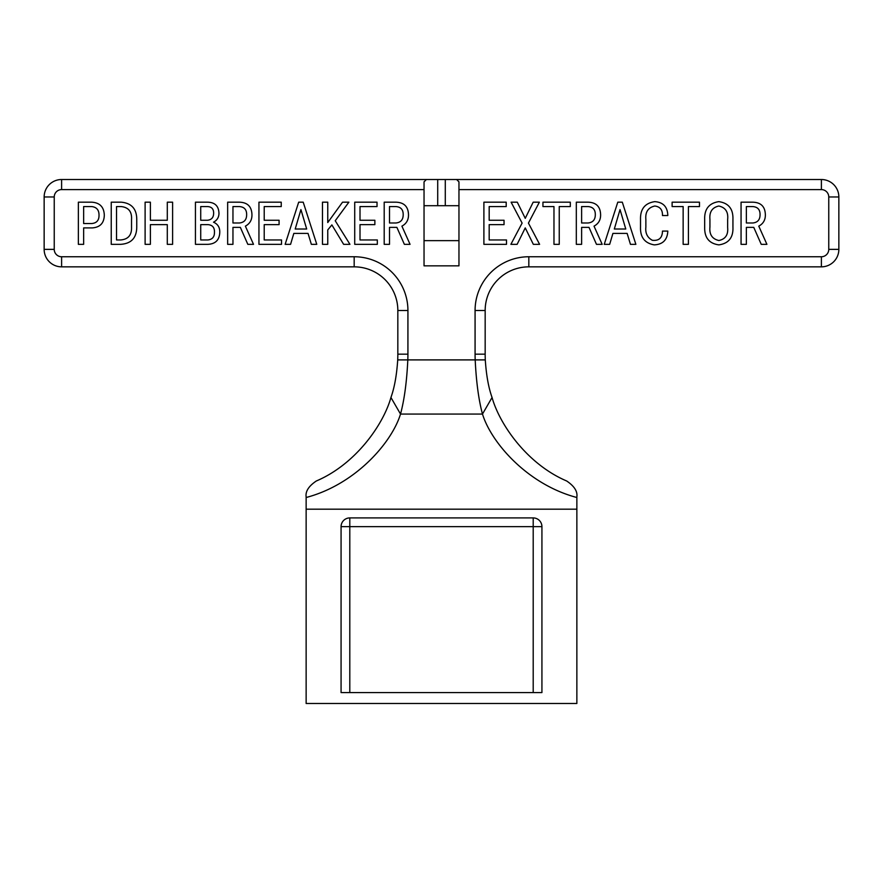 <?xml version="1.0" encoding="UTF-8"?>
<svg xmlns="http://www.w3.org/2000/svg" width="883" height="883" viewBox="0 0 883 883"><rect width="100%" height="100%" fill="white"/><g stroke="black" fill="none" stroke-linecap="round" stroke-linejoin="round"><path stroke-width="1.32" d="M458.961 205.706L424.039 205.706M426.379 179.514L424.039 181.854L424.039 189.591L61.611 189.591A7.384 7.384 0 0 0 54.238 196.975L54.238 249.37A7.384 7.384 0 0 0 61.611 256.754L354.171 256.754A53.753 53.753 0 0 1 407.924 310.507L407.924 354.171A149.503 149.503 0 0 1 407.791 360.319C406.732 382.074 404.304 399.988 400.518 414.061C391.721 442.825 355.297 484.557 306.136 497.504L306.136 496.864C305.33 491.389 308.73 486.091 316.346 480.981C355.838 464.171 383.421 424.458 390.937 397.493C394.447 387.703 396.71 375.176 397.714 359.9A139.415 139.415 0 0 0 397.836 354.171L397.836 310.507A43.664 43.664 0 0 0 354.171 266.843L61.611 266.843A17.461 17.461 0 0 1 44.15 249.37L44.15 196.975A17.461 17.461 0 0 1 61.611 179.514L821.389 179.514A17.461 17.461 0 0 1 838.85 196.975L838.85 249.37A17.461 17.461 0 0 1 821.389 266.843L528.829 266.843A43.664 43.664 0 0 0 485.164 310.507L485.164 354.171A139.415 139.415 0 0 0 485.286 359.9C486.301 375.253 488.564 387.792 492.063 397.493C499.579 424.458 527.162 464.171 566.654 480.981C574.281 486.114 577.681 491.412 576.864 496.864L576.864 703.486L306.136 703.486L306.136 509.182L576.864 509.182M424.039 189.591L424.039 265.849L458.961 265.849L458.961 181.854L456.621 179.514M576.864 497.504C527.703 484.557 491.279 442.825 482.482 414.061C478.707 400.098 476.29 382.184 475.209 360.319A149.503 149.503 0 0 1 475.076 354.171L475.076 310.507A53.753 53.753 0 0 1 528.829 256.754L821.389 256.754A7.384 7.384 0 0 0 828.762 249.37L828.762 196.975A7.384 7.384 0 0 0 821.389 189.591L458.961 189.591M136.755 226.854C136.722 237.803 131.357 243.631 120.651 244.337L111.236 244.337L111.236 202.185L121.258 202.185C131.655 203.156 136.821 209.028 136.755 219.79L136.755 226.854M253.509 244.337L247.825 244.337L240.353 227.373L232.957 227.373L232.957 244.337L227.648 244.337L227.648 202.185L239.425 202.185C247.615 202.45 251.798 206.688 251.953 214.911C251.997 219.999 249.801 223.752 245.375 226.147L253.509 244.337M349.944 244.337L343.63 244.337L331.876 224.911L327.759 229.922L327.759 244.337L322.472 244.337L322.472 202.185L327.759 202.185L327.759 222.538L342.538 202.185L348.873 202.185L335.231 220.75L349.944 244.337M360.01 220.253L374.867 220.253L374.867 224.635L360.01 224.635L360.01 239.955L377.328 239.955L377.328 244.337L354.723 244.337L354.723 202.185L377.03 202.185L377.03 206.567L360.01 206.567L360.01 220.253M410.054 244.337L404.37 244.337L396.886 227.373L389.502 227.373L389.502 244.337L384.193 244.337L384.193 202.185L395.97 202.185C404.16 202.45 408.332 206.688 408.498 214.911C408.531 219.999 406.335 223.752 401.908 226.147L410.054 244.337M635.87 244.337L630.451 244.337L627.129 233.388L612.923 233.388L609.667 244.337L604.237 244.337L617.78 202.185L622.305 202.185L635.87 244.337M766.919 244.337L761.234 244.337L753.762 227.373L746.367 227.373L746.367 244.337L741.058 244.337L741.058 202.185L752.835 202.185C761.025 202.45 765.197 206.688 765.362 214.911C765.406 219.999 763.21 223.752 758.773 226.147L766.919 244.337M718.784 201.644C728.552 203.024 733.265 208.907 732.934 219.304L732.934 226.964C733.409 237.494 728.718 243.465 718.85 244.878C709.226 243.542 704.502 237.77 704.678 227.571L704.678 219.657C704.27 209.161 708.972 203.156 718.784 201.644M672.118 202.185L699.479 202.185L699.479 206.567L688.42 206.567L688.42 244.337L683.144 244.337L683.144 206.567L672.118 206.567L672.118 202.185M645.859 227.174C645.219 233.244 647.382 237.615 652.338 240.286C658.939 241.004 662.316 237.946 662.482 231.092L667.813 231.092C667.382 239.823 662.868 244.425 654.281 244.878C644.733 243.222 640.142 237.273 640.517 227.019L640.517 219.392C640.241 209.006 644.998 203.101 654.778 201.644C663.21 202.24 667.559 206.876 667.813 215.54L662.482 215.54C662.636 209.834 660.065 206.666 654.778 206.026C648.166 207.538 645.197 211.986 645.859 219.381L645.859 227.174M602.173 244.337L596.478 244.337L589.005 227.373L581.621 227.373L581.621 244.337L576.312 244.337L576.312 202.185L588.089 202.185C596.279 202.45 600.451 206.688 600.617 214.911C600.65 219.999 598.453 223.752 594.027 226.147L602.173 244.337M542.946 202.185L570.308 202.185L570.308 206.567L559.248 206.567L559.248 244.337L553.972 244.337L553.972 206.567L542.946 206.567L542.946 202.185M511.114 202.185L517.283 202.185L525.253 218.344L533.166 202.185L539.37 202.185L528.431 223.09L539.601 244.337L533.332 244.337L525.253 227.902L517.14 244.337L510.882 244.337L522.107 223.09L511.114 202.185M489.182 220.253L504.038 220.253L504.038 224.635L489.182 224.635L489.182 239.955L506.5 239.955L506.5 244.337L483.895 244.337L483.895 202.185L506.202 202.185L506.202 206.567L489.182 206.567L489.182 220.253M316.776 244.337L311.357 244.337L308.035 233.388L293.829 233.388L290.573 244.337L285.143 244.337L298.675 202.185L303.211 202.185L316.776 244.337M264.216 220.253L279.083 220.253L279.083 224.635L264.216 224.635L264.216 239.955L281.534 239.955L281.534 244.337L258.94 244.337L258.94 202.185L281.247 202.185L281.247 206.567L264.216 206.567L264.216 220.253M219.779 232.207C219.503 239.944 215.518 243.984 207.825 244.337L195.441 244.337L195.441 202.185L207.428 202.185C214.9 202.273 218.752 206.026 218.973 213.454C218.863 217.417 217.041 220.331 213.509 222.185C217.792 224.05 219.878 227.395 219.779 232.207M167.295 202.185L172.604 202.185L172.604 244.337L167.295 244.337L167.295 224.635L150.386 224.635L150.386 244.337L145.11 244.337L145.11 202.185L150.386 202.185L150.386 220.253L167.295 220.253L167.295 202.185M104.304 215.11C104.128 223.123 100.066 227.384 92.119 227.913L83.642 227.913L83.642 244.337L78.355 244.337L78.355 202.185L91.744 202.185C99.79 202.693 103.973 206.997 104.304 215.11M306.136 497.504L306.136 509.182M341.07 692.57L541.93 692.57L541.93 526.643A8.731 8.731 0 0 0 533.2 517.913L349.8 517.913A8.731 8.731 0 0 0 341.07 526.643L341.07 692.57M390.937 397.493L400.518 414.061L482.482 414.061L492.063 397.493M397.714 359.9L485.286 359.9M746.367 206.567L746.367 222.991L752.769 222.991C757.548 222.505 759.976 219.812 760.053 214.9C760.186 209.701 757.746 206.92 752.713 206.567L746.367 206.567M727.647 227.549L727.647 219.481C728.431 211.964 725.484 207.483 718.784 206.026C712.217 207.505 709.259 211.931 709.932 219.304L709.932 227.008C709.215 234.492 712.184 238.984 718.85 240.507C725.385 239.172 728.32 234.856 727.647 227.549M620.032 209.591L614.314 229.006L625.771 229.006L620.032 209.591M581.621 206.567L581.621 222.991L588.023 222.991C592.802 222.505 595.219 219.812 595.308 214.9C595.44 209.701 592.99 206.92 587.968 206.567L581.621 206.567M389.502 206.567L389.502 222.991L395.904 222.991C400.683 222.505 403.112 219.812 403.189 214.9C403.321 209.701 400.871 206.92 395.849 206.567L389.502 206.567M300.926 209.591L295.209 229.006L306.677 229.006L300.926 209.591M232.957 206.567L232.957 222.991L239.37 222.991C244.138 222.505 246.567 219.812 246.644 214.9C246.776 209.701 244.337 206.92 239.304 206.567L232.957 206.567M208.057 224.635L200.728 224.635L200.728 239.955L207.935 239.955C212.339 239.448 214.514 236.909 214.459 232.317C214.668 227.626 212.527 225.066 208.057 224.635M200.728 206.567L200.728 220.253L207.516 220.253C211.534 219.79 213.565 217.483 213.631 213.333C213.73 209.006 211.666 206.754 207.428 206.567L200.728 206.567M121.258 206.567L116.523 206.567L116.523 239.955L120.761 239.955C128.256 239.293 131.843 235.01 131.534 227.141L131.534 219.591C132.042 211.765 128.62 207.417 121.258 206.567M83.642 206.567L83.642 223.531L91.744 223.531C96.688 223.079 99.117 220.286 99.017 215.154C99.062 210.055 96.644 207.185 91.777 206.567L83.642 206.567M424.039 240.64L458.961 240.64M445.286 179.514L445.286 205.706M61.611 179.514L61.611 189.591M533.2 692.57L533.2 526.643L349.8 526.643L349.8 692.57M397.836 354.171L407.924 354.171M397.836 310.507L407.924 310.507M354.171 266.843L354.171 256.754M61.611 266.843L61.611 256.754M44.15 249.37L54.238 249.37M44.15 196.975L54.238 196.975M821.389 179.514L821.389 189.591M838.85 196.975L828.762 196.975M838.85 249.37L828.762 249.37M821.389 266.843L821.389 256.754M528.829 266.843L528.829 256.754M485.164 310.507L475.076 310.507M485.164 354.171L475.076 354.171M533.2 517.913L533.2 526.643L541.93 526.643M341.07 526.643L349.8 526.643L349.8 517.913M437.714 205.706L437.714 179.514"/></g></svg>

